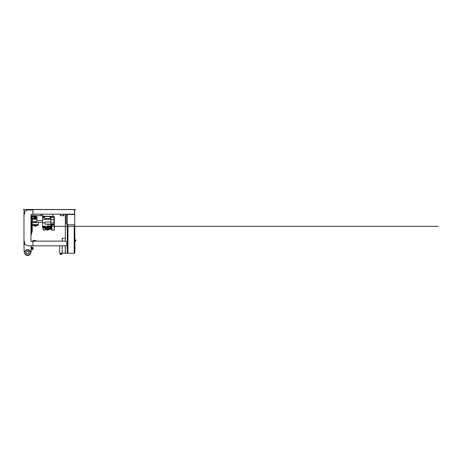 <?xml version="1.0" encoding="UTF-8"?>
<svg xmlns="http://www.w3.org/2000/svg" width="465" height="465" viewBox="0 0 465 465"><rect width="100%" height="100%" fill="white"/><g stroke="black" fill="none" stroke-linecap="round" stroke-linejoin="round"><path stroke-width="0.7" d="M74.819 247.921L74.819 248.461M34.329 215.673L34.201 216.603L34.201 215.673M34.032 215.818L34.032 216.521L34.032 215.818M32.265 215.818L32.265 216.521L32.265 215.818M32.091 215.673L32.091 216.603L31.963 215.673M32.596 215.673L33.149 216.388L33.695 215.673M36.904 218.155A6.196 6.196 0 0 0 36.456 218.05L36.665 217.527L35.857 217.527M34.178 218.097L35.706 217.887M38.403 224.601L38.06 225.153L32.579 225.153L32.236 224.601L38.403 224.601L32.236 224.595L38.403 224.601L38.403 222.258M34.701 225.839L35.904 225.787L34.736 225.787L35.16 226.571M35.933 225.839L35.48 226.571M32.236 224.595L32.236 222.561M34.916 217.527L34.718 217.138L35.706 217.138M34.061 217.614L35.706 217.614M35.706 217.794L33.968 217.887M35.857 217.887L36.665 217.887M35.857 217.01L35.857 216.568M35.706 217.01L34.637 217.01L34.718 216.568L35.706 216.568M34.329 216.417L34.718 216.568M34.689 215.673L34.689 216.417M35.706 216.835L34.718 216.835M31.364 215.673L31.666 216.87L31.666 215.673M65.356 238.22L65.263 241.126M65.263 245.973L65.263 253.251L67.361 253.134M62.182 245.973L62.182 253.163L65.263 253.163M62.182 241.126L62.182 238.19L65.263 238.19M60.293 253.46L60.293 253.163M61.642 253.46L61.642 253.163M60.066 254.361L60.066 253.46L61.868 253.46L61.868 254.361L60.066 254.361M59.665 245.973L59.665 253.163L62.182 253.163M33.091 240.864L33.091 241.254L33.091 240.864M33.48 241.306L33.48 240.475L35.846 240.51L35.846 241.126M33.747 241.126L33.747 240.475M33.439 241.306L33.091 241.254M32.352 241.591L32.352 241.225L32.782 241.515M32.782 241.37L33.172 241.37M31.515 241.225L30.975 241.306L30.975 214.47L32.922 213.981L32.922 209.982L27.505 209.982L24.569 211.674L24.569 214.115L23.971 214.115L23.971 212.197L24.267 214.022L24.116 211.191L24.116 214.022M67.838 214.324L74.819 214.592L74.638 224.833L67.838 224.833L67.838 224.473L66.193 223.874L66.193 215.283L67.838 214.679L67.838 214.324L67.274 214.324M74.97 237.708L74.97 238.01L74.97 237.708M74.22 253.134L74.819 253.134L74.819 224.984L74.22 224.984M74.22 224.833L74.22 253.286L67.931 253.286L67.931 224.833L74.22 224.833M67.931 224.984L67.332 224.984L67.332 253.134L67.931 253.134M75.132 239.853L75.115 241.347M75.132 241.021L75.789 240.841L75.789 240.004L75.132 240.178M74.819 239.597L75.115 239.626L74.819 241.602M74.819 246.723L74.819 247.264M30.568 252.018L31.213 252.018L31.213 245.799M42.594 214.173L42.594 216.272L52.929 216.272L52.929 214.173M31.213 215.673L41.019 215.673L41.019 214.173L41.019 215.522M63.35 214.324L63.35 215.522L64.246 215.673L60.351 215.673L60.351 214.173L60.351 215.522M31.986 214.324L36.398 214.173M74.819 250.368L74.819 251.402M74.877 251.402L74.819 251.763M54.289 230.181L54.44 224.938L51.743 224.938L51.894 230.181L51.894 224.787L54.44 224.938L54.289 230.181L51.894 230.181L54.289 230.03L54.289 224.938L51.743 224.938M50.918 222.02L44.931 222.02L44.931 224.113L50.772 224.113M50.772 225.17L50.918 223.456M47.779 225.147L47.779 225.938L47.779 225.147M50.772 225.92L47.779 225.938M50.772 224.787L50.772 225.891M51.743 228.106L51.446 228.106L51.446 229.507L51.743 229.408M44.466 226.961A0.599 0.599 0 0 1 45.355 226.438A0.599 0.599 0 0 0 44.547 227.257L45.756 229.355L51.446 229.355M49.197 226.961A0.599 0.599 0 0 1 50.319 226.658L51.179 228.158L50.319 226.658A0.599 0.599 0 0 0 49.197 226.961A0.599 0.599 0 0 0 49.278 227.257L49.796 228.158L46.448 228.158L46.093 227.548M51.446 228.158L51.011 228.455L51.446 228.455M51.446 229.059L45.756 229.355M45.721 227.519L46.273 228.455L46.448 228.158M46.273 228.455L50.319 228.455L49.796 228.158M45.064 226.688L45.692 226.409A0.599 0.599 0 0 1 46.175 226.409L46.802 226.688A0.302 0.302 0 0 1 46.802 227.234L46.175 227.507A0.599 0.599 0 0 1 45.692 227.507L45.064 227.234A0.302 0.302 0 0 1 45.064 226.688M45.75 226.391L44.809 226.961L45.861 227.554M46.122 227.53L47.058 226.961L46.012 226.368M48.895 226.891L47.947 227.443A0.599 0.599 0 0 1 47.703 227.025L48.656 226.478A0.599 0.599 0 0 1 48.895 226.891L48.97 227.577A0.302 0.302 0 0 1 48.494 227.85L47.947 227.443A0.599 0.599 0 0 1 47.703 227.025L47.628 226.345A0.302 0.302 0 0 1 48.104 226.071L48.656 226.478A0.599 0.599 0 0 1 48.895 226.891M43.925 227.443C43.414 227.664 43.094 227.507 42.972 226.961L42.972 226.891A0.599 0.599 0 0 1 43.21 226.478L44.163 227.025A0.599 0.599 0 0 1 43.925 227.443L43.373 227.85A0.302 0.302 0 0 1 42.896 227.577L42.972 226.891A0.599 0.599 0 0 1 43.21 226.478L43.762 226.071A0.302 0.302 0 0 1 44.239 226.345L44.163 227.025A0.599 0.599 0 0 1 43.925 227.443M54.335 216.853L54.033 219.689L53.975 216.452L50.918 216.452L50.918 224.787M50.772 225.577L50.918 225.211M50.918 219.341L42.594 219.341L42.594 217.614L44.512 217.614M50.383 217.614L50.918 217.614M42.594 216.272L42.594 217.614L42.594 216.859L44.512 216.859M44.512 218.515L50.383 218.515L50.383 216.539L44.512 216.539L44.512 218.515M44.512 216.539L50.383 216.539M44.977 228.007L42.594 228.007L42.594 219.341M42.594 222.764L44.931 222.764M46.488 229.355L46.488 229.716L48.662 229.716L48.662 229.355M48.151 229.716L48.023 230.181L47.122 230.181L47 229.716M43.193 228.007L43.193 229.716L45.367 229.716L45.367 228.675M44.855 229.716L44.733 230.181L43.826 230.181L43.704 229.716M50.743 225.92L50.918 227.705M46.361 228.007L49.709 228.007M54.335 223.374L54.335 224.072M54.335 217.649L54.335 223.27L54.335 217.55L54.033 223.427M54.033 217.364L54.033 216.51L54.335 217.55M54.033 222.95L53.975 219.683L53.975 224.357L54.033 222.95L50.918 222.944M54.033 224.345L54.033 224.787L54.033 224.293L50.918 224.357M51.743 227.647L50.918 227.647L51.743 227.647M31.213 218.44L36.904 218.44L36.904 219.189L36.904 215.673M41.019 215.673L42.594 215.673M31.213 221.497L32.713 220.462L31.213 219.428M35.171 215.818L35.648 215.818M35.857 218.44L35.857 215.818L34.956 215.673M35.706 215.818L35.706 218.44M31.213 219.189L36.904 219.189L36.904 222.485L31.213 222.485M36.904 221.735L31.213 221.735M31.963 248.49L31.963 249.257L32.817 249.257M31.725 248.072L31.574 247.456L31.574 249.106L31.213 248.792M31.725 248.49L31.574 249.106M31.213 248.641L31.574 248.641L31.574 247.456M32.817 247.833L32.893 247.31L31.963 247.31L31.963 248.072M31.574 247.921L31.213 247.921M31.574 247.775L31.213 247.775M24.151 242.904L24.151 245.183M31.725 247.31L31.963 247.833L32.742 247.833L33.044 249.513L33.044 247.833L32.742 247.833M32.742 248.729L31.963 248.729L31.725 249.257M31.998 248.49L32.498 248.49L32.498 248.072L31.591 248.072L31.591 248.49L31.998 248.49L31.998 248.072M31.8 248.072L31.8 248.49M32.893 248.729L33.044 249.513M32.893 249.676L32.817 248.729M28.952 252.565A1.331 1.331 0 0 1 27.621 253.896A1.331 1.331 0 0 1 26.29 252.565A1.331 1.331 0 0 1 27.621 251.234A1.331 1.331 0 0 1 28.952 252.565M28.272 254.779L28.807 254.779L28.272 254.779M26.517 254.588L26.894 254.965L26.517 254.588M25.406 253.21L25.406 253.751L25.406 253.21M25.598 251.455L25.22 251.838L25.598 251.455L25.226 251.449M26.976 250.35L26.435 250.35L26.976 250.35M28.731 250.542L28.348 250.158L28.731 250.542M29.836 251.92L29.836 251.379L29.836 251.92M29.644 253.669L30.027 253.291L29.644 253.669M27.621 249.571A2.993 2.993 0 0 0 24.628 252.565A2.993 2.993 0 0 0 27.621 255.558A2.993 2.993 0 0 0 30.614 252.565A2.993 2.993 0 0 0 27.621 249.571A2.993 2.993 0 0 1 30.614 252.565A2.993 2.993 0 0 1 27.621 255.558M33.654 245.834L65.338 245.834M23.971 214.115L23.971 243.579L24.151 251.896L24.703 251.896M65.338 241.126L33.654 241.126L32.469 241.626M65.338 245.799L66.85 245.799L66.85 241.748L65.338 241.306M23.971 241.666L24.569 241.666L24.569 244.137L27.441 245.799L33.654 245.799M32.922 245.799L32.922 241.794L31.574 241.306M31.097 245.799L31.097 251.896L30.545 251.896M30.016 251.449L29.655 251.449M23.866 209.593L23.25 209.593L24.116 209.593L24.116 211.191M24.116 212.226L24.267 209.442L23.866 209.442M74.952 209.593L75.568 209.593L74.696 209.593L74.696 214.022L74.307 214.08M65.356 237.888L65.263 238.22M65.356 214.173L65.356 241.306M65.356 245.799L65.356 253.163L67.274 253.163L67.274 214.173M74.458 209.622L74.545 214.022M65.356 214.324L62.42 214.324M74.696 214.022L74.638 214.324M32.399 214.173L74.307 214.173M74.307 209.622L24.959 209.529M24.959 209.442L73.859 209.529M73.859 209.442L74.307 209.529M74.545 209.622L74.952 209.442M74.935 247.921L74.935 248.461M35.125 226.554L35.509 226.554M35.857 217.794L36.758 217.794M35.857 217.614L36.758 217.614M31.364 216.045L31.666 216.045M74.935 246.723L74.935 247.264M51.446 229.018L51.743 229.018M51.446 228.495L51.743 228.495M50.319 226.658L50.057 226.81L51.011 228.455M49.278 227.257L49.54 227.112A0.302 0.302 0 0 1 49.65 226.699A0.302 0.302 0 0 1 50.057 226.81M50.319 228.455L49.54 227.112M44.547 227.257L44.809 227.112A0.302 0.302 0 0 1 44.884 226.722M45.93 229.059L44.809 227.112M54.335 223.27L54.033 223.299M50.918 217.312L54.033 217.44M50.918 217.405L53.975 217.405L53.975 219.683L50.918 219.683M54.033 224.2L50.918 224.258M53.975 224.357L53.975 224.787M51.743 227.35L50.918 227.35M50.918 225.554L51.743 225.554M42.594 220.462L36.904 220.462M27.621 255.529A2.964 2.964 0 0 1 24.657 252.565A2.964 2.964 0 0 1 27.621 249.6A2.964 2.964 0 0 1 30.585 252.565A2.964 2.964 0 0 1 27.621 255.529M31.097 233.622L31.649 231.245L31.649 222.659M32.248 216.533L32.248 218.364M32.248 224.734L32.248 231.245L31.213 234.697M31.649 216.87L31.649 218.265M32.091 216.603L34.201 216.603M32.579 225.153A6.196 6.196 0 0 0 35.015 225.787M35.625 225.787A6.196 6.196 0 0 0 38.06 225.153M34.178 218.05A6.196 6.196 0 0 0 32.893 218.44M35.706 217.527L33.968 217.527M35.857 216.115L35.915 216.568M31.364 216.87L31.666 216.87M31.666 216.452L31.963 216.452M33.48 240.475L33.091 240.475M31.934 241.161L31.998 241.457M75.132 241.201L75.487 241.201M75.132 240.004L75.789 240.004M51.446 228.007L51.743 228.007M51.446 229.507L51.743 229.507M43.582 226.362L438.199 226.362L43.571 226.362L42.972 226.961L43.571 227.559L48.302 227.559M48.302 226.362L45.936 226.362M50.383 216.859L50.918 216.859M50.772 224.363L47.779 224.363M36.904 222.258L42.594 222.258M32.713 218.44L31.213 218.19M32.713 222.485L31.213 222.735"/></g></svg>
